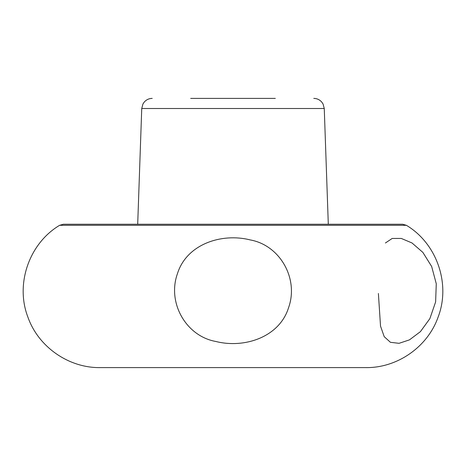 <?xml version="1.0" encoding="UTF-8"?>
<svg xmlns="http://www.w3.org/2000/svg" width="466" height="466" viewBox="0 0 466 466"><rect width="100%" height="100%" fill="white"/><g stroke="black" fill="none" stroke-linecap="round" stroke-linejoin="round"><path stroke-width="0.7" d="M275.324 98.39L190.676 98.39M406.381 225.305L402.7 224.257L63.3 224.257L59.619 225.305C29.096 243.456 15.081 284.114 27.937 317.218C38.393 346.925 68.648 368.041 100.138 367.61L365.862 367.61C397.352 368.041 427.607 346.925 438.063 317.218C450.919 284.114 436.904 243.456 406.381 225.305L59.619 225.305M378.392 293.493L380.524 326.13L384.217 336.679L390.432 342.306L399.053 343.32L409.468 339.865L420.402 331.658L429.868 318.633L435.623 301.939L436.269 283.753L431.662 266.482L422.866 252.391L412.002 242.967L401.284 238.441L392.18 238.458L385.411 242.99M177.447 273.659C167.026 302.638 185.975 336.172 215.857 341.479C244.33 348.731 279.39 337.145 288.512 307.84C299.038 278.843 280.049 245.227 250.184 239.914C221.618 232.662 186.592 244.196 177.447 273.659M137.697 224.257L141.74 108.514L324.26 108.514L328.303 224.257M141.74 108.514L142.922 104.034L144.221 102.101C146.347 99.689 149.015 98.454 152.225 98.39M324.26 108.514L323.078 104.034L321.779 102.101C319.653 99.689 316.985 98.454 313.775 98.39"/></g></svg>
